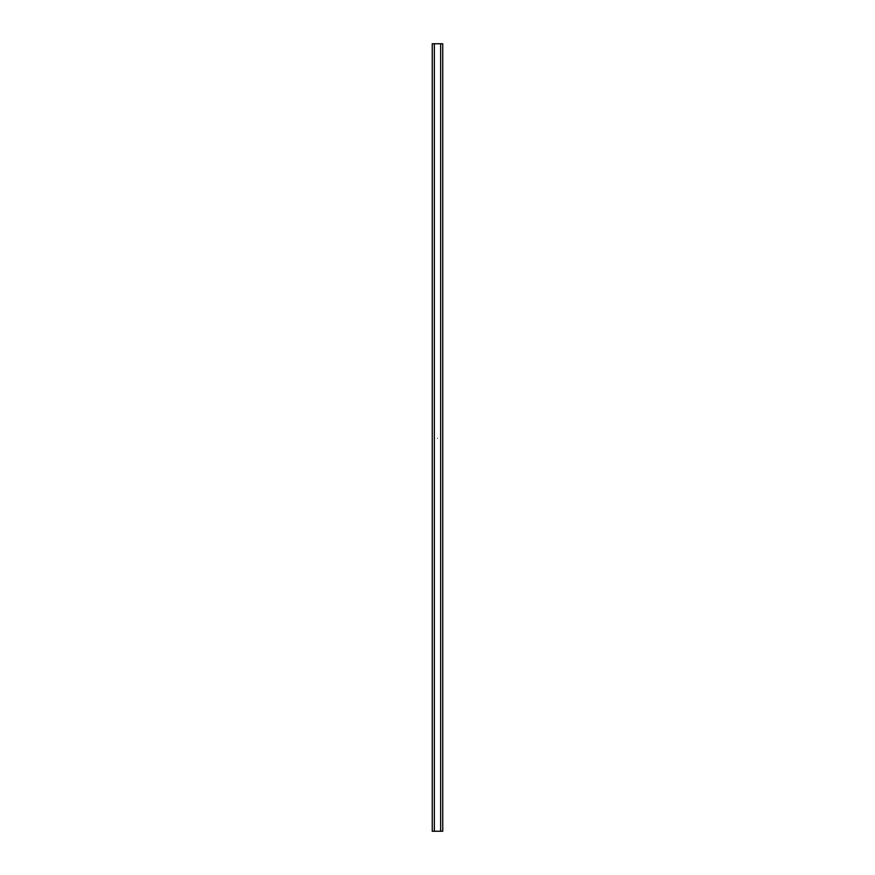 <?xml version="1.0" encoding="UTF-8"?>
<svg xmlns="http://www.w3.org/2000/svg" width="875" height="875" viewBox="0 0 875 875"><rect width="100%" height="100%" fill="white"/><g stroke="black" fill="none" stroke-linecap="round" stroke-linejoin="round"><path stroke-width="0.66" stroke-dasharray="4.38 3.28" d="M432.25 43.75L442.75 43.75L442.75 831.25L432.25 831.25L432.25 43.75M437.314 438.758L437.686 438.014L437.314 438.758"/><path stroke-width="1.31" d="M434.35 43.75L432.25 43.75L432.25 831.25L434.35 831.25L434.35 43.75L442.75 43.75L442.75 831.25L440.65 831.25L440.65 43.75M440.65 831.25L434.35 831.25"/></g></svg>
